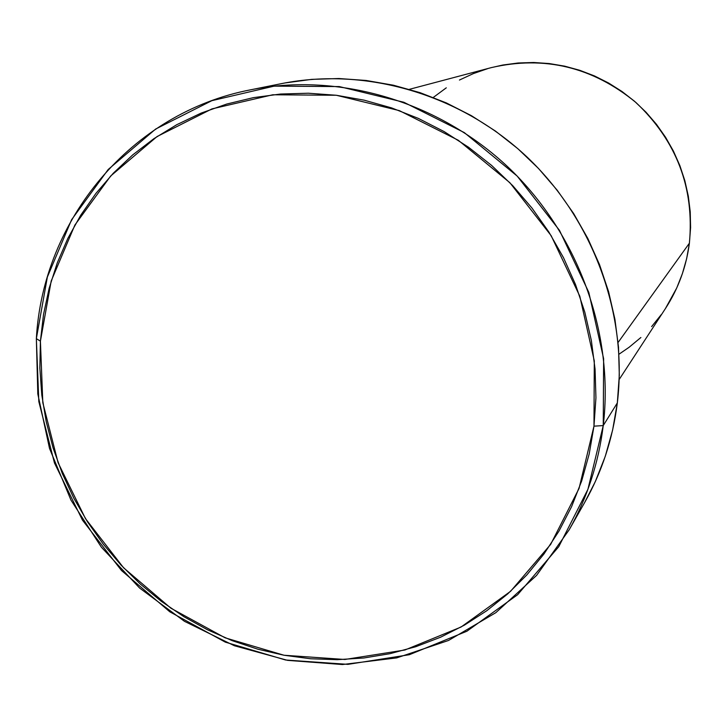 <?xml version="1.0" encoding="UTF-8"?>
<svg xmlns="http://www.w3.org/2000/svg" width="727" height="727" viewBox="0 0 727 727"><rect width="100%" height="100%" fill="white"/><g stroke="black" fill="none" stroke-linecap="round" stroke-linejoin="round"><path stroke-width="1.09" d="M569.114 529.892L584.69 502.448C601.938 471.932 612.816 438.754 617.332 402.912L603.246 425.577C598.548 463.181 587.171 497.95 569.114 529.892L536.59 575.402L495.805 612.688L448.532 640.46L396.733 657.89L342.426 664.533L287.647 660.37L234.367 645.74L184.458 621.321L139.611 588.052L101.344 547.167L70.955 500.094L49.518 448.45L37.813 394.007L36.35 338.637L40.412 341.172L51.199 280.985L74.908 224.997L110.686 175.989L157.059 136.549L211.957 108.896L272.743 94.783L336.328 95.264L399.341 110.622L458.301 140.266L509.881 182.713L551.166 235.684L579.81 296.216L594.295 360.919L593.968 426.167L603.246 425.577L603.628 358.711L588.825 292.408L559.481 230.359L517.179 176.079L464.299 132.596L403.858 102.262L339.282 86.577L274.124 86.14L211.866 100.671L155.66 129.042L108.196 169.491L71.6 219.708L47.364 277.042L36.35 338.637C42.902 219.963 130.869 112.685 250.86 89.757C339.027 72.191 438.063 101.053 508.218 167.246C578.138 233.658 614.333 333.257 603.246 425.577L617.332 402.912C627.983 314.918 593.632 220.217 527.13 157.105C460.391 94.201 366.035 66.793 281.794 83.569L250.86 89.757M491.234 67.638L502.866 65.021L518.206 62.985L533.718 62.495L549.267 63.558L564.697 66.166L579.837 70.319L594.541 75.962L608.653 83.051L622.03 91.52L634.544 101.28L646.049 112.24L656.436 124.29L665.596 137.294L673.438 151.125L679.881 165.647L684.852 180.705L688.315 196.154L690.232 211.821L690.595 227.551L689.396 243.191L618.095 342.462L689.396 243.191C694.503 188.02 676.692 141.129 635.952 102.516C592.65 67.002 544.45 55.361 491.37 67.602L409.374 89.33M433.292 97.445L446.287 87.822M459.437 80.043L473.341 73.6L487.862 68.574M619.186 379.485L665.514 308.43C678.309 288.664 686.279 266.918 689.396 243.191L686.661 258.576L682.417 273.561L676.728 287.992L665.405 308.593M661.243 314.646L651.619 326.605M640.878 337.51L629.119 347.261L618.968 354.231M40.412 341.172L39.849 368.089L41.793 395.015L46.228 421.733L53.098 448.005L62.34 473.595L73.854 498.295L87.54 521.886L103.279 544.178L120.936 564.979L140.356 584.099L161.394 601.383L183.849 616.669L207.549 629.809L232.286 640.696L257.849 649.202L284.021 655.245L310.574 658.762L337.264 659.68L363.863 657.99L390.126 653.655L415.789 646.712L440.626 637.197L464.38 625.156L486.826 610.689L507.719 593.895L526.839 574.93L543.978 553.956L558.945 531.146L571.567 506.719L581.7 480.911L589.197 453.975L593.968 426.167L595.94 397.787L595.068 369.116L591.351 340.472L584.799 312.147L575.484 284.448L563.489 257.667L548.93 232.113L531.973 208.049L512.799 185.739L491.606 165.42L468.624 147.299L444.124 131.578L418.361 118.401L391.617 107.905L364.172 100.172L336.328 95.264L308.375 93.22L280.604 94.028L253.296 97.663L226.715 104.052L201.134 113.094L176.779 124.69L153.888 138.684L132.668 154.924L113.294 173.217L95.937 193.382L80.733 215.201L67.811 238.447L57.251 262.91L49.136 288.337L43.511 314.509L40.412 341.172L36.35 338.637L38.822 401.586L54.47 463.008L82.46 520.159L121.491 570.513L169.818 611.816L225.343 642.15L285.602 660.007L347.906 664.36L409.337 654.718L466.898 631.227L517.624 594.704L558.763 546.668L587.916 489.344L603.246 425.577L593.968 426.167L579.065 488.417L550.666 544.387L510.563 591.324L461.063 627.028L404.875 650.011L344.889 659.471L284.021 655.245L225.125 637.824L170.854 608.181L123.608 567.814L85.45 518.596L58.096 462.717L42.811 402.685L40.412 341.172M284.993 82.951L311.71 79.361L338.873 78.525L366.208 80.479L393.416 85.213L420.224 92.72L446.342 102.916L471.496 115.729L495.405 131.033L517.815 148.662L538.48 168.446L557.173 190.174L573.694 213.62L587.861 238.529L599.53 264.628L608.581 291.636L614.924 319.271L618.513 347.224L619.313 375.205L617.332 402.912L612.616 430.075L605.246 456.402L595.304 481.628L584.617 502.575"/></g></svg>
